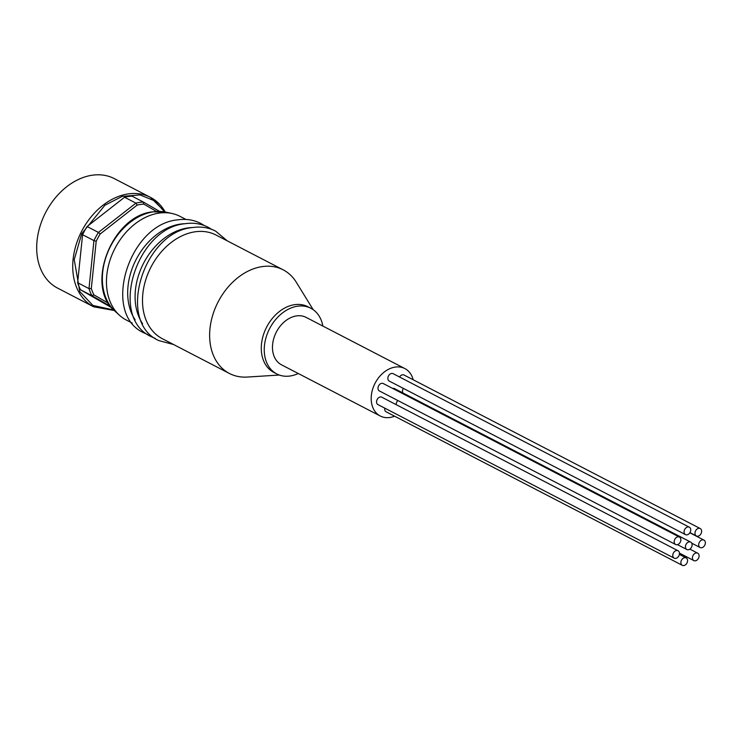 <?xml version="1.0" encoding="UTF-8"?>
<svg xmlns="http://www.w3.org/2000/svg" width="741" height="741" viewBox="0 0 741 741"><rect width="100%" height="100%" fill="white"/><g stroke="black" fill="none" stroke-linecap="round" stroke-linejoin="round"><path stroke-width="1.11" d="M184.944 223.726A58.372 42.997 117.4 0 0 180.044 224.153A58.372 42.997 117.4 0 0 134.806 262.194A58.372 42.997 117.4 0 0 135.14 319.806M192.354 227.561A58.372 42.997 117.4 0 0 187.445 227.996A58.372 42.997 117.4 0 0 142.207 266.028A58.372 42.997 117.4 0 0 142.55 323.65M283.164 269.835L216.029 235.036A58.372 42.997 117.4 0 0 194.855 231.831A58.372 42.997 117.4 0 0 145.606 280.265A58.372 42.997 117.4 0 0 162.307 338.683L229.441 373.483A58.372 42.997 -62.6 0 1 212.75 315.064A58.372 42.997 -62.6 0 1 261.99 266.63A58.372 42.997 -62.6 0 1 283.164 269.835A58.372 42.997 -62.6 0 1 296.307 282.265L313.184 309.682M697.902 536.188A4.177 3.075 117.4 0 0 701.421 532.723A4.177 3.075 117.4 0 0 700.226 528.546A4.177 3.075 117.4 0 0 698.717 528.314A4.177 3.075 117.4 0 0 695.197 531.779A4.177 3.075 117.4 0 0 696.383 535.965A4.177 3.075 117.4 0 0 697.902 536.188M700.226 528.546L404.021 375.02A4.177 3.075 117.4 0 0 402.511 374.789A4.177 3.075 117.4 0 0 399.547 376.993M687 534.845A4.177 3.075 117.4 0 0 690.519 531.38A4.177 3.075 117.4 0 0 689.325 527.194A4.177 3.075 117.4 0 0 687.815 526.971A4.177 3.075 117.4 0 0 684.286 530.436A4.177 3.075 117.4 0 0 685.481 534.613A4.177 3.075 117.4 0 0 687 534.845M689.325 527.194L393.119 373.668A4.177 3.075 117.4 0 0 391.609 373.436A4.177 3.075 117.4 0 0 388.08 376.9A4.177 3.075 117.4 0 0 389.275 381.087L685.481 534.613M677.126 544.718A4.177 3.075 117.4 0 0 680.646 541.254A4.177 3.075 117.4 0 0 679.451 537.077A4.177 3.075 117.4 0 0 677.941 536.845A4.177 3.075 117.4 0 0 674.412 540.309A4.177 3.075 117.4 0 0 675.607 544.496A4.177 3.075 117.4 0 0 677.126 544.718M679.451 537.077L383.245 383.542A4.177 3.075 117.4 0 0 381.726 383.319A4.177 3.075 117.4 0 0 378.206 386.783A4.177 3.075 117.4 0 0 379.401 390.961L675.607 544.496M675.709 558.39A4.177 3.075 117.4 0 0 679.238 554.926A4.177 3.075 117.4 0 0 678.043 550.739A4.177 3.075 117.4 0 0 676.524 550.517A4.177 3.075 117.4 0 0 673.004 553.981A4.177 3.075 117.4 0 0 674.199 558.158A4.177 3.075 117.4 0 0 675.709 558.39M678.043 550.739L381.828 397.213A4.177 3.075 117.4 0 0 380.318 396.981A4.177 3.075 117.4 0 0 376.789 400.446A4.177 3.075 117.4 0 0 377.984 404.623L674.199 558.158M683.823 565.55A4.177 3.075 117.4 0 0 687.352 562.086A4.177 3.075 117.4 0 0 686.157 557.908A4.177 3.075 117.4 0 0 684.638 557.677A4.177 3.075 117.4 0 0 681.118 561.141A4.177 3.075 117.4 0 0 682.313 565.318A4.177 3.075 117.4 0 0 683.823 565.55M695.354 560.817A4.177 3.075 117.4 0 0 698.883 557.352A4.177 3.075 117.4 0 0 697.689 553.175A4.177 3.075 117.4 0 0 696.17 552.943A4.177 3.075 117.4 0 0 692.65 556.408A4.177 3.075 117.4 0 0 693.845 560.585A4.177 3.075 117.4 0 0 695.354 560.817M701.625 547.747A4.177 3.075 117.4 0 0 705.145 544.283A4.177 3.075 117.4 0 0 703.95 540.106A4.177 3.075 117.4 0 0 702.431 539.874A4.177 3.075 117.4 0 0 698.911 543.338A4.177 3.075 117.4 0 0 700.106 547.525A4.177 3.075 117.4 0 0 701.625 547.747M688.361 549.748A4.177 3.075 117.4 0 0 691.89 546.284A4.177 3.075 117.4 0 0 690.695 542.106A4.177 3.075 117.4 0 0 689.176 541.875A4.177 3.075 117.4 0 0 685.657 545.339A4.177 3.075 117.4 0 0 686.851 549.526A4.177 3.075 117.4 0 0 688.361 549.748M690.695 542.106L394.481 388.58A4.177 3.075 117.4 0 0 392.971 388.349A4.177 3.075 117.4 0 0 392.637 388.414M298.262 373.501A36.994 27.25 -62.6 0 1 290.222 375.983A36.994 27.25 -62.6 0 1 276.801 373.955L273.837 372.417A36.994 27.25 -62.6 0 1 263.259 335.395A36.994 27.25 -62.6 0 1 294.464 304.699A36.994 27.25 -62.6 0 1 307.885 306.728L310.85 308.265A36.994 27.25 -62.6 0 1 322.854 326.059M276.801 373.955A36.994 27.25 -62.6 0 1 266.223 336.923A36.994 27.25 -62.6 0 1 297.428 306.228A36.994 27.25 -62.6 0 1 310.85 308.265M394.592 416.192A26.722 19.683 -62.6 0 1 389.961 417.47A26.722 19.683 -62.6 0 1 380.263 416.007L281.534 364.831A26.722 19.683 -62.6 0 1 273.892 338.091A26.722 19.683 -62.6 0 1 296.428 315.916A26.722 19.683 -62.6 0 1 306.116 317.389L404.855 368.564A26.722 19.683 -62.6 0 1 413.163 379.753M380.263 416.007A26.722 19.683 -62.6 0 1 372.621 389.266A26.722 19.683 -62.6 0 1 395.166 367.091A26.722 19.683 -62.6 0 1 404.855 368.564M185.963 219.456L179.989 216.353A58.372 42.997 117.4 0 0 172.162 213.519A58.372 42.997 117.4 0 0 158.815 213.149A58.372 42.997 117.4 0 0 111.391 256.303A58.372 42.997 117.4 0 0 119.44 315.24A58.372 42.997 117.4 0 0 126.266 320.001L132.241 323.104M165.187 211.991A61.66 45.414 117.4 0 0 150.395 197.319L114.355 178.637A61.66 45.414 117.4 0 0 37.05 240.769A61.66 45.414 117.4 0 0 57.613 288.119L93.653 306.802L114.225 310.479M279.311 375.039L247.179 377.058A58.372 42.997 -62.6 0 1 229.441 373.483M384.774 408.143A4.177 3.075 117.4 0 0 386.098 411.792L682.313 565.318M397.861 400.529A4.177 3.075 117.4 0 0 396.231 404.679M403.373 388.386A4.177 3.075 117.4 0 0 402.854 392.915M156.508 211.444L143.763 204.099A57.548 42.385 117.4 0 0 137.141 205.1L100.211 233.952A57.548 42.385 117.4 0 0 96.2 241.27L91.31 288.564A57.548 42.385 117.4 0 0 93.922 294.881L108.464 303.254M93.922 294.881L91.903 295.668L110.668 306.468M91.31 288.564L88.985 288.601L77.629 282.719L82.584 234.712L93.94 240.603L88.985 288.601A59.187 43.599 -62.6 0 0 91.903 295.668L80.547 289.787L111.622 307.672M96.2 241.27L93.94 240.603A59.187 43.599 -62.6 0 1 98.433 232.415L87.086 226.533L124.562 197.245L135.918 203.127L98.433 232.415L100.211 233.952M137.141 205.1L135.918 203.127A59.187 43.599 -62.6 0 1 143.328 202.015L131.972 196.124A59.187 43.599 117.4 0 0 124.562 197.245M143.763 204.099L143.328 202.015L159.639 211.398M77.629 282.719A59.187 43.599 117.4 0 0 80.547 289.787M87.086 226.533A59.187 43.599 117.4 0 0 82.584 234.712M153.294 211.852A56.798 41.829 117.4 0 0 107.158 253.848A56.798 41.829 117.4 0 0 114.985 311.192C84.344 286.554 111.872 215.622 152.711 211.833L166.28 212.213A56.798 41.829 117.4 0 0 153.294 211.852M165.262 212.009L150.395 197.319A61.66 45.414 117.4 0 0 73.09 259.443A61.66 45.414 117.4 0 0 93.653 306.802M113.734 309.997L92.931 305.449L79.778 291.565L74.239 259.6L81.686 233.786L104.907 205.229L122.219 196.365L139.956 194.902L154.721 200.894L164.595 211.889M173.607 344.537L158.815 340.582C115.874 321.779 143.439 231.831 192.382 227.561C200.783 226.32 208.508 227.496 215.566 231.09L227.33 240.899M155.23 338.433L151.414 336.738C108.473 317.945 136.038 227.987 184.981 223.717C193.373 222.476 201.098 223.662 208.156 227.255L211.75 229.395M147.82 334.599L144.004 332.904C101.063 314.101 128.628 224.153 177.571 219.882C185.972 218.641 193.697 219.818 200.755 223.421L204.34 225.56M686.157 557.908L679.367 554.388M697.689 553.175L689.871 549.118M703.95 540.106L689.862 532.798M166.28 212.213L172.162 213.519M114.985 311.192L119.44 315.24M686.851 549.526L677.45 544.654M700.106 547.525L691.742 543.181M693.845 560.585L679.441 553.129M696.383 535.965L689.964 532.631"/></g></svg>
